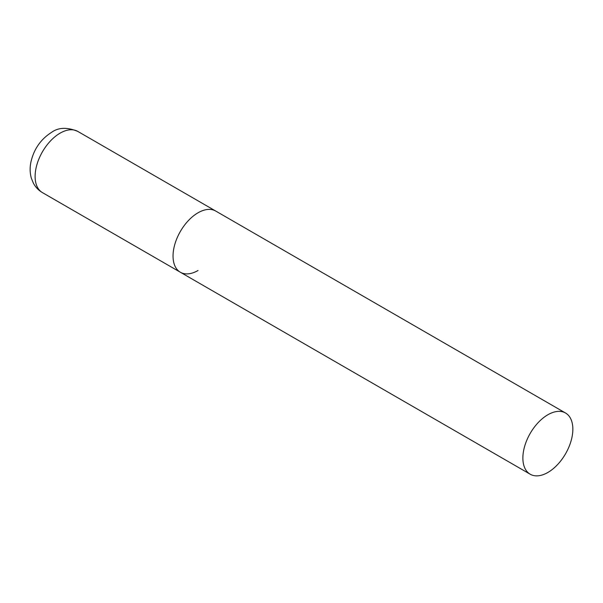<?xml version="1.0" encoding="UTF-8"?>
<svg xmlns="http://www.w3.org/2000/svg" width="603" height="603" viewBox="0 0 603 603"><rect width="100%" height="100%" fill="white"/><g stroke="black" fill="none" stroke-linecap="round" stroke-linejoin="round"><path stroke-width="0.9" d="M198.033 270.498A35.336 20.404 -60 0 1 180.365 272.247A35.336 20.404 -60 0 1 174.945 243.929A35.336 20.404 -60 0 1 198.033 212.791A35.336 20.404 -60 0 1 215.701 211.035A35.336 20.404 120 0 0 188.468 220.51A35.336 20.404 120 0 0 173.046 256.071A35.336 20.404 120 0 0 180.365 272.247L42.429 192.613A35.336 20.404 -60 0 1 37.017 164.295A35.336 20.404 -60 0 1 60.104 133.157A35.336 20.404 -60 0 1 77.772 131.401C67.182 127.06 58.468 127.361 51.617 132.313C40.68 139.27 33.76 149.288 30.851 162.38C29.751 167.853 29.924 173.144 31.371 178.262L33.369 183.146C35.502 187.156 38.524 190.314 42.429 192.613M572.85 429.185A35.336 20.404 120 0 0 565.531 413.01A35.336 20.404 120 0 0 538.298 422.477A35.336 20.404 120 0 0 522.876 458.039A35.336 20.404 120 0 0 530.195 474.214A35.336 20.404 120 0 0 557.428 464.747A35.336 20.404 120 0 0 572.85 429.185M565.531 413.01L77.772 131.401M180.365 272.247L530.195 474.214"/></g></svg>
